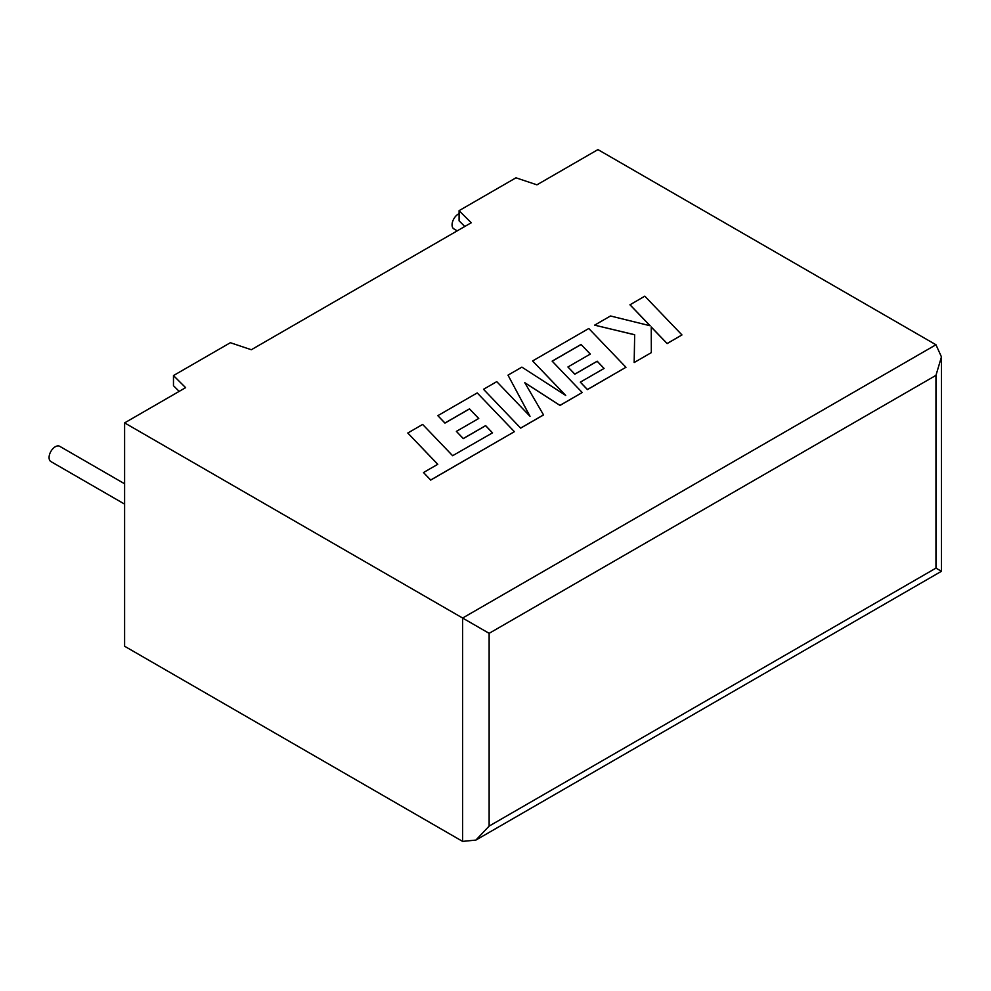 <?xml version="1.0" encoding="UTF-8"?>
<svg xmlns="http://www.w3.org/2000/svg" width="991" height="991" viewBox="0 0 991 991"><rect width="100%" height="100%" fill="white"/><g stroke="black" fill="none" stroke-linecap="round" stroke-linejoin="round"><path stroke-width="1.49" d="M124.606 483.781L59.708 446.309A8.808 5.091 120 0 0 55.298 446.743A8.808 5.091 120 0 0 49.55 454.51A8.808 5.091 120 0 0 50.9 461.571L124.606 504.122M457.247 230.841L453.89 228.896A8.808 5.091 -60 0 1 452.54 221.848A8.808 5.091 -60 0 1 458.3 214.081A8.808 5.091 -60 0 1 459.081 213.684M124.606 422.884L124.606 646.243L462.624 841.396L475.878 840.083L489.133 826.098L935.962 568.116C943.11 572.253 943.11 572.241 935.962 568.116L935.962 375.366L941.45 356.896L935.962 344.757L597.945 149.604L536.924 184.834L515.977 177.81L459.081 210.662L471.245 222.752L251.318 349.736L230.37 342.713L173.475 375.564L185.627 387.654L124.606 422.884L462.624 618.037L935.962 344.757M464.779 226.481L459.081 220.82L459.081 210.662M179.173 391.383L173.475 385.71L173.475 375.564M935.962 375.366L489.133 633.336L462.624 618.037L462.624 841.396M407.796 433.017L437.774 464.296L423.504 472.534L430.676 480.016L514.391 431.68L477.241 392.919L437.836 415.663L444.947 423.021L469.499 408.849L478.752 418.462L456.38 431.382L463.268 438.542L485.64 425.622L492.527 432.844L452.627 455.711L422.649 424.433L407.796 433.017L437.725 464.321M423.504 472.534L430.676 480.102L514.391 431.68M437.836 415.663L444.947 423.107L469.499 408.936L478.703 418.499M456.38 431.382L463.268 438.617L485.64 425.696L492.465 432.881M581.048 344.447L590.314 354.06L567.93 366.98L574.817 374.14L597.201 361.207L604.076 368.441L580.317 382.154L587.428 389.513L625.953 367.277L588.803 328.504L532.625 360.935L565.725 395.434L521.898 367.128L507.999 375.155L530.024 416.307L496.764 381.646L483.521 389.29L520.671 428.137L543.539 414.932L524.772 382.675L560.014 405.43L582.225 392.523L552.136 361.133L581.048 344.447L590.252 354.084M520.671 428.062L543.539 414.857M524.846 382.811L560.014 405.43M560.014 405.344L582.225 392.523M552.185 361.195L581.048 344.534M567.93 366.98L574.817 374.214L597.201 361.294L604.027 368.479M580.317 382.154L587.428 389.599L625.953 367.277M532.625 360.935L565.514 395.298M507.999 375.155L529.925 416.208M483.521 389.29L520.671 428.137M629.979 304.733L650.17 325.766L610.493 315.98L594.625 325.147L634.674 334.723L634.166 362.533L651.335 352.623L651.248 326.993L667.116 343.505L681.969 334.933L644.807 296.173L629.979 304.819L650.071 325.742M681.969 334.933L667.116 343.592L651.248 327.08M594.625 325.147L634.674 334.797M634.166 362.533L651.335 352.623M489.133 633.336L489.133 826.098M941.45 356.896L941.45 571.287L475.878 840.083"/></g></svg>
